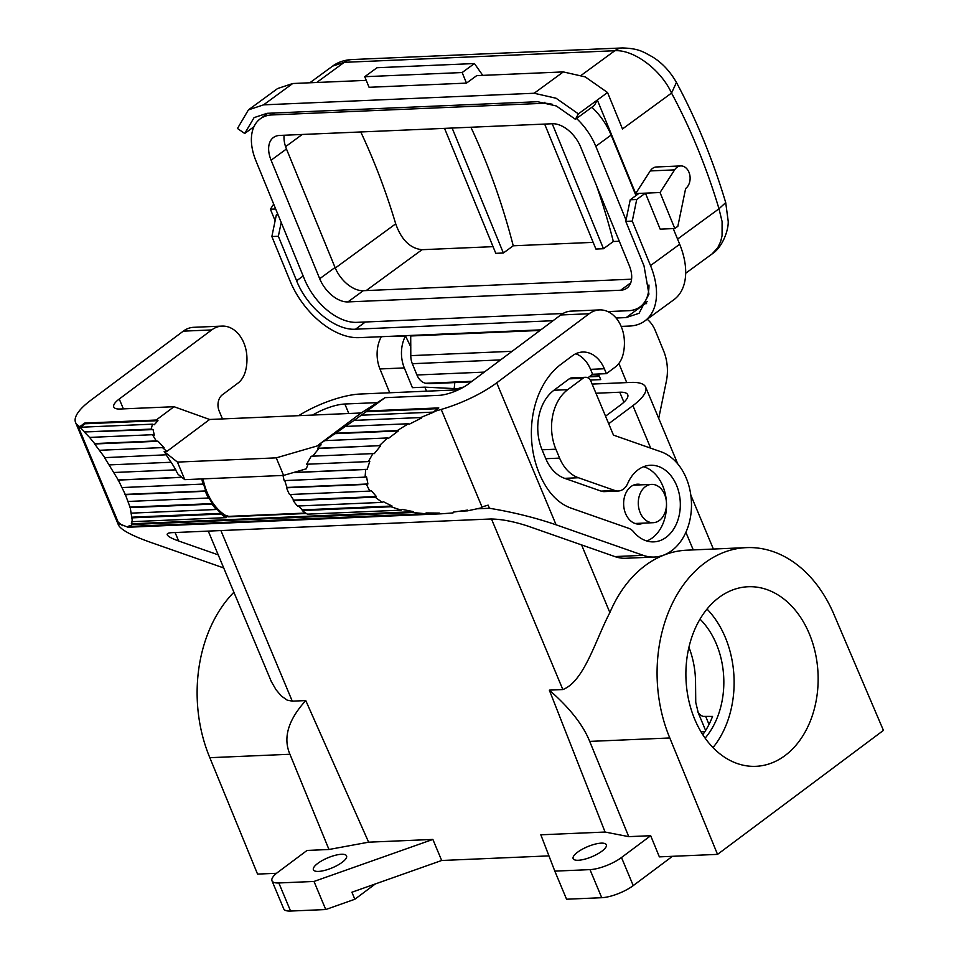 <?xml version="1.0" encoding="UTF-8"?>
<svg xmlns="http://www.w3.org/2000/svg" width="959" height="959" viewBox="0 0 959 959"><rect width="100%" height="100%" fill="white"/><g stroke="black" fill="none" stroke-linecap="round" stroke-linejoin="round"><path stroke-width="1.44" d="M375.317 883.958L354.842 899.254L325.748 909.54L290.577 911.05A23.963 7.288 157.3 0 1 283.744 908.88L271.984 880.806A23.963 7.288 157.3 0 1 277.87 872.246L307.048 850.441L328.973 849.494L289.93 754.265C282.869 737.867 288.144 719.969 305.765 700.573L292.267 701.161L220.906 530.567M276.54 873.289L257.551 874.093L209.829 757.694A129.021 94.845 87.5 0 1 233.864 592.278M208.271 531.106L271.349 681.633L276.072 689.785L281.203 695.898L287.101 700.082L292.267 701.161M462.154 72.536L474.429 63.546L377.019 67.729L364.744 76.708L462.154 72.536L466.494 83.109L369.083 87.293L364.744 76.708M674.609 169.875A11.988 8.811 -92.5 0 1 680.794 165.931L656.436 166.974A11.988 8.811 87.5 0 0 650.25 170.93L674.609 169.875L660.032 192.519L635.673 193.562L597.325 100.024L607.55 92.532L585.23 76.9L563.317 71.913L476.719 75.629L466.494 83.109M621.168 326.408L629.607 326.048A66.291 40.35 -126.2 0 0 644.748 321.013A66.291 40.35 -126.2 0 0 650.514 265.583L632.269 221.097L636.716 199.508L645.419 193.143L660.176 229.153L674.788 228.518L660.032 192.519M674.788 228.518L677.857 226.276L685.649 188.479A11.988 8.811 -92.5 0 0 689.761 174.826A11.988 8.811 -92.5 0 0 680.794 165.931M704.865 731.657L701.005 731.825M342.159 862.321A17.981 5.466 -22.7 0 0 346.571 855.908A17.981 5.466 -22.7 0 0 335.159 855.32A17.981 5.466 -22.7 0 0 317.813 863.364A17.981 5.466 -22.7 0 0 313.401 869.777A17.981 5.466 -22.7 0 0 324.825 870.364A17.981 5.466 -22.7 0 0 342.159 862.321M688.946 647.301A75.893 55.79 87.5 0 1 695.563 683.839L695.743 702.384L698.176 712.453L700.573 715.234L702.959 716.385L712.549 716.409A75.893 55.79 87.5 0 1 702.767 734.678M605.069 832.04L628.744 836.644L589.701 741.403C583.144 724.992 569.682 707.898 549.327 690.132L562.837 689.557C584.283 681.37 595.671 639.473 609.876 612.585A129.021 94.845 -92.5 0 1 686.968 550.178L746.498 547.625A129.021 94.845 -92.5 0 1 834.234 615.091L883.431 730.398L717.536 854.373L659.36 856.866L650.681 835.709L621.492 857.514A23.963 7.288 157.3 0 1 589.989 869.621L554.817 871.132L540.828 834.798L605.069 832.04L549.327 690.132M594.34 105.454L575.412 119.3L578.385 113.869L597.325 100.024L594.34 105.454M410.704 335.434L410.8 355.645A15.979 11.748 87.5 0 0 412.322 363.701L416.949 374.993A15.979 11.748 -92.5 0 0 425.664 383.276A31.959 23.495 -92.5 0 0 430.064 383.648L471.193 381.886M554.817 871.132L566.565 899.218L601.737 897.708A23.963 7.288 -22.7 0 0 633.24 885.601L672.439 856.315M705.117 738.142A75.893 55.79 87.5 0 0 716.361 643.992A75.893 55.79 87.5 0 0 700.022 619.166M312.682 415.055A27.955 8.499 157.3 0 1 344.844 404.015L348.824 413.509M325.748 909.54L314.001 881.453L278.829 882.963A23.963 7.288 157.3 0 1 271.984 880.806M354.842 899.254L351.905 892.23L441.679 860.487L548.944 855.884M314.001 881.453L432.869 839.425L441.679 860.487M432.869 839.425L368.628 842.182L305.765 700.573M595.947 393.25L619.754 392.219A27.955 8.499 157.3 0 1 627.725 394.748A27.955 8.499 157.3 0 1 620.881 404.722L605.549 416.182M377.295 402.624L344.844 404.015M253.967 126.72L244.725 133.481L237.472 128.482L248.417 109.889L263.557 104.855L534.151 93.251L563.317 71.913M707.035 609.073A89.882 66.075 -92.5 0 1 725.268 637.339A89.882 66.075 -92.5 0 1 712.981 747.6M717.536 854.373L669.802 737.974A129.021 94.845 -92.5 0 1 746.498 547.625M628.744 836.644L650.681 835.709M298.717 415.655A51.93 15.788 157.3 0 1 360.248 394.029L458.39 389.822M694.748 719.334A89.882 66.075 -92.5 0 1 748.164 586.74A89.882 66.075 -92.5 0 1 809.288 633.731A89.882 66.075 -92.5 0 1 755.872 766.325A89.882 66.075 -92.5 0 1 694.748 719.334M607.55 92.532L622.487 128.962L671.54 93.071C661.039 69.851 633.767 49.4 614.827 50.731L581.334 75.234M659.444 520.401A19.18 14.097 -92.5 0 1 653.211 522.703A19.18 14.097 -92.5 0 1 638.874 508.546A19.18 14.097 -92.5 0 1 645.347 486.692A19.18 14.097 -92.5 0 1 651.569 484.391A19.18 14.097 -92.5 0 1 665.906 498.548A19.18 14.097 -92.5 0 1 659.444 520.401M575.412 119.3L556.34 105.97L537.627 101.714L267.034 113.318L254.075 117.621L244.725 133.481M577.558 852.227A17.981 5.466 157.3 0 1 594.904 844.184A17.981 5.466 157.3 0 1 606.328 844.771A17.981 5.466 157.3 0 1 601.916 851.184A17.981 5.466 157.3 0 1 584.57 859.228A17.981 5.466 157.3 0 1 573.158 858.641A17.981 5.466 157.3 0 1 577.558 852.227M328.973 849.494L368.628 842.182M578.385 113.869L556.064 98.238L534.151 93.251M608.701 423.734L632.904 405.645A51.93 15.788 -22.7 0 0 645.635 387.112A51.93 15.788 -22.7 0 0 630.818 382.425L592.123 384.079M454.758 382.593A39.942 29.369 -92.5 0 1 454.122 388.563M389.714 392.758L379.956 368.963L404.314 367.92A29.957 22.021 -92.5 0 1 405.501 335.95L410.848 347.05M404.314 367.92L412.406 387.676L424.861 387.148L426.515 391.188M457.767 388.743L424.861 387.148M405.501 335.95L394.676 336.417A29.957 22.021 -92.5 0 1 394.844 336.118M156.257 440.924L94.617 443.573L89.583 437.412L152.481 434.715L156.257 440.924L158.043 441.272L164.145 447.841L162.455 447.601L166.878 451.425L209.637 419.479L174.023 406.712L156.209 420.03L157.983 420.665L84.907 423.794L84.608 423.099L79.729 426.743L77.559 425.029A62.311 18.952 157.3 0 1 75.569 422.475A62.311 18.952 157.3 0 1 90.841 400.239L183.289 331.155A31.959 23.495 87.5 0 1 193.67 327.307L222.08 326.096A31.959 23.495 87.5 0 1 246.811 355.309A35.951 26.432 87.5 0 1 245.756 370.066A23.963 17.622 87.5 0 1 238.635 382.617L222.392 394.76A11.988 8.811 87.5 0 0 219.155 410.991L222.476 418.927M265.535 113.426L264.72 115.559M222.08 326.096A31.959 23.495 87.5 0 0 211.699 329.932L119.252 399.016A22.369 6.797 -22.7 0 0 113.773 407A22.369 6.797 -22.7 0 0 120.151 409.013L174.023 406.712M585.589 377.295A7.984 5.874 87.5 0 0 583 378.254L567.728 389.666A43.946 32.306 87.5 0 0 555.884 449.208L559.6 458.114A39.942 29.369 87.5 0 0 578.445 477.75L614.899 490.517A15.979 11.748 87.5 0 0 618.231 491.02L604.434 491.619A15.979 11.748 87.5 0 1 601.101 491.116L564.647 478.337A39.942 29.369 87.5 0 1 545.803 458.714L542.075 449.807A43.946 32.306 87.5 0 1 553.93 390.265L569.202 378.853A7.984 5.874 87.5 0 1 571.792 377.882L585.589 377.295A7.984 5.874 87.5 0 1 591.032 381.478L613.472 435.122L660.991 451.773A53.524 39.343 -92.5 0 1 691.355 509.493A53.524 39.343 -92.5 0 1 654.41 557.035L625.999 558.258A53.524 39.343 -92.5 0 1 614.839 556.568L527.69 526.035C513.485 521.42 501.125 519.071 490.612 518.999L171.877 532.665C168.328 532.844 166.782 533.564 167.25 534.834C168.125 536.549 171.925 538.598 178.65 540.996L218.208 554.853M437.772 408.666L366.002 411.747L385.015 397.661L438.886 395.36A22.369 6.797 -22.7 0 0 468.292 384.056L560.739 314.972L589.15 313.749A31.959 23.495 87.5 0 1 599.531 309.913A31.959 23.495 87.5 0 1 624.261 339.126A35.951 26.432 87.5 0 1 623.206 353.883A23.963 17.622 87.5 0 1 616.086 366.434L606.412 373.662L604.35 368.747A31.959 23.495 87.5 0 0 582.616 352.037A31.959 23.495 87.5 0 0 572.247 355.885L561.087 364.216A80.688 59.314 87.5 0 0 547.649 489.006A63.917 46.979 87.5 0 0 571.204 508.174L628.72 528.325A15.979 11.748 87.5 0 1 633.731 531.957A38.348 28.195 87.5 0 0 653.762 541.871A38.348 28.195 87.5 0 0 680.279 502.348A38.348 28.195 87.5 0 0 650.478 465.247A38.348 28.195 87.5 0 0 627.713 483.444A15.979 11.748 87.5 0 1 618.231 491.02M599.531 309.913L571.12 311.136A31.959 23.495 87.5 0 0 560.739 314.972M643.249 523.135A19.971 14.685 -92.5 0 1 639.173 524.105A19.971 14.685 -92.5 0 1 625.819 514.168A19.971 14.685 -92.5 0 1 625.592 493.705A19.971 14.685 -92.5 0 1 637.459 484.199A19.971 14.685 -92.5 0 1 641.607 484.822M646.81 540.996A38.348 28.195 87.5 0 0 666.481 502.948A38.348 28.195 87.5 0 0 643.633 466.709M587.867 377.81L592.614 374.262L590.552 369.347A31.959 23.495 87.5 0 0 575.784 353.751M461.003 511.147L467.417 510.871L481.802 507.755L481.993 506.927L441.212 409.433A62.311 18.952 -22.7 0 0 496.702 382.833L589.15 313.749M477.582 508.785L489.45 508.27C513.089 512.166 535.314 517.68 556.1 524.813L643.249 555.345L614.839 556.568M654.41 557.035A53.524 39.343 -92.5 0 1 643.249 555.345M592.614 374.262L606.412 373.662M441.212 409.433L433.9 411.567L438.79 407.911L367.201 410.979M361.423 415.211L433.9 412.094L420.677 417.549L354.147 420.402L366.002 411.747M119.923 524.117L118.233 524.189L116.926 521.061L122.512 525.664L122.141 524.897L127.991 527.246L441.32 513.808L438.97 513.892L439.39 513.077L426.084 512.933L425.472 513.748L412.814 512.49L413.605 511.686L402.181 509.373L401.222 510.14L307.419 514.156A55.922 41.105 87.5 0 1 302.265 510.548L390.948 506.748L401.222 510.14M84.907 423.794A55.131 40.518 87.5 0 0 80.904 427.234M79.729 426.743L80.22 427.918L79.981 427.27L152.457 424.166L151.21 429.093L84.668 431.946L153.068 429.608L154.315 435.146L152.481 434.715M89.583 437.412L84.836 432.533M122.512 525.664L123.639 525.616M153.068 429.608L151.21 429.093M209.637 419.479L361.159 412.981L385.015 397.661M156.209 420.03L84.608 423.099M223.687 567.944L150.239 542.219C131.527 535.542 120.93 529.824 118.472 525.041L118.233 524.189M481.993 506.927L488.143 505.141L489.45 508.27M157.983 420.665L154.291 424.741L152.457 424.166M177.451 462.094L276.252 457.863L283.588 475.412L184.787 479.656L177.451 462.094L164.169 451.545L166.398 454.794L104.567 457.659L166.398 454.794M104.687 457.443L94.641 443.981L158.043 441.272M99.688 450.286L162.455 447.601M184.787 479.656L178.074 474.309L175.557 469.862M283.588 475.412L306.281 468.819L308.055 464.18M84.668 431.946L79.981 427.27M354.147 420.402L420.677 417.549M421.361 418.1L409.241 424.214L408.39 423.746L397.266 430.591L398.285 430.963L388.683 438.215L387.52 437.951L379.356 445.671L317.645 448.309L321.097 444.82L318.4 444.94L361.159 412.981M312.646 456.184L318.915 448.464L379.356 445.671M380.627 445.827L374.286 453.643L372.919 453.595L368.34 461.591L369.766 461.519L367.177 469.311L365.703 469.49L365.079 477.138L366.554 476.839L367.908 483.983L366.446 484.391L369.814 491.092L371.217 490.6L376.419 496.558L375.089 497.134L382.185 502.384L383.408 501.737L392.051 506.028L390.948 506.748M441.32 513.808L453.044 512.933L453.259 512.13L467.429 510.104L467.417 510.871M127.991 527.246L127.943 526.431L129.933 525.628L130.424 526.395L131.779 524.537L131.934 520.965L132.45 521.66L130.232 507.635L125.413 494.724L118.329 480.099L104.567 457.659M438.97 513.892L128.398 527.21M439.39 513.077L425.532 513.676M130.376 526.323L127.943 526.431M130.424 526.395L425.472 513.748M412.814 512.49L131.779 524.537M413.605 511.686L131.275 523.794M201.846 478.925A55.922 41.105 87.5 0 0 203.008 484.079L203.56 483.827A55.131 40.518 87.5 0 0 205.861 490.936L205.346 491.296A55.922 41.105 87.5 0 0 208.379 498.021L208.858 497.565A55.131 40.518 87.5 0 0 212.49 503.583L212.071 504.122A55.922 41.105 87.5 0 0 216.338 509.493L216.698 508.881A55.131 40.518 87.5 0 0 221.385 513.353L221.097 514.036A55.922 41.105 87.5 0 0 226.252 517.644L226.468 516.901A55.131 40.518 87.5 0 1 224.478 515.654L228.11 516.841L306.041 513.509M305.669 513.065L228.757 516.362L225.101 515.187A54.327 39.93 -92.5 0 1 203.044 478.865M166.279 455.01L170.978 462.262M109.53 464.887L171.229 462.25L175.809 469.85L114.097 472.487M118.005 479.991L181.778 477.258M226.252 517.644L132.45 521.66M221.097 514.036L132.414 517.836M221.385 513.353L131.898 517.189M131.671 513.125L216.338 509.493M130.232 507.635L212.071 504.122M129.741 507.131L212.49 503.583M128.134 501.461L208.379 498.021M125.413 494.724L205.346 491.296M124.994 494.4L205.861 490.936M122.117 487.556L203.008 484.079M118.329 480.099L181.922 477.366M166.878 451.425L164.169 451.545M276.252 457.863L321.097 444.82M318.4 444.94L335.626 433.24L397.266 430.591M334.883 433.684L398.285 430.963M335.626 433.24L353.14 421.025M345.48 426.443L408.39 423.746M324.753 440.637L387.52 437.951M372.919 453.595L311.207 456.244L306.628 464.24L368.34 461.591M318.915 448.464L317.645 448.309M293.79 472.451L367.177 469.311M474.429 63.546L482.761 75.365M644.748 321.013L673.913 299.688A66.291 40.35 -126.2 0 0 679.679 244.257L650.514 265.583M366.242 80.364L292.723 83.517L277.583 88.552L248.417 109.889M444.544 128.362L495.791 253.332L503.367 253.008L452.121 128.038M562.957 313.521L356.856 322.356A50.336 30.628 53.8 0 1 304.542 279.369L255.945 160.86A50.336 30.628 53.8 0 1 260.321 118.772A50.336 30.628 53.8 0 1 271.817 114.948L274.49 112.994M332.629 66.099C337.904 62.179 344.329 59.997 351.905 59.554L351.905 59.554A23.963 17.622 87.5 0 0 344.257 62.335L332.629 66.099L309.829 82.786M632.269 221.097L625.771 221.373L644.016 265.871L648.943 294.101L639.09 313.281L626.143 317.585L616.086 318.016M553.055 320.714L355.537 329.189C335.302 330.759 307.048 307.539 296.607 280.759L278.362 236.274L271.865 236.549L290.109 281.035A66.291 40.35 -126.2 0 0 359.014 337.652L540.816 329.86M278.098 214.876L276.312 214.96L271.865 236.549M276.312 214.96L277.714 213.941M503.367 253.008L513.233 245.792A550.118 404.398 87.5 0 0 470.893 127.235M636.716 199.508L630.219 199.784L638.922 193.418M644.268 303.763L646.57 303.631M620.665 290.229L347.925 301.917A27.164 16.531 -126.2 0 1 319.695 278.721L271.097 160.213A27.164 16.531 -126.2 0 1 273.459 137.497A27.164 16.531 -126.2 0 1 279.668 135.435L552.396 123.747A27.164 16.531 -126.2 0 1 580.639 146.943L629.236 265.451A27.164 16.531 53.8 0 1 626.874 288.168A27.164 16.531 53.8 0 1 620.665 290.229L630.71 282.881M631.561 279.189L363.281 290.697L347.925 301.917M316.698 82.486L344.257 62.335L614.827 50.731A23.963 17.622 -92.5 0 1 622.475 47.95C639.233 48.525 643.069 51.87 652 56.605C661.83 62.539 669.969 71.146 676.431 82.438L676.431 82.438C696.522 119.911 712.945 159.973 725.711 202.613L718.986 208.786L677.557 239.091M725.711 202.613L728.193 221.181C728.732 229.189 723.038 246.942 711.974 254.027L717.764 247.746L720.665 241.536L722.067 235.77L722.091 221.553L718.986 208.786A526.155 386.777 87.5 0 0 671.54 93.071L676.431 82.438M275.689 208.99L270.402 209.218L273.687 204.123M552.228 123.747L603.475 248.717L613.34 241.5L619.31 241.248M613.34 241.5A550.118 404.398 87.5 0 0 596.558 185.758M603.475 248.717L595.899 249.04L544.652 124.071M275.125 220.738L270.402 209.218M630.219 199.784L625.771 221.373M278.362 236.274L281.203 222.452M513.233 245.792L593.165 242.363M366.194 290.565L422.044 249.7C410.188 248.477 401.401 239.846 395.707 223.831A550.118 404.398 87.5 0 0 360.764 131.958M422.044 249.7L493.046 246.655M302.265 510.548L302.565 509.876L392.051 506.028M298.405 505.98A55.131 40.518 87.5 0 0 302.565 509.876M290.253 494.508A55.131 40.518 87.5 0 0 293.67 500.107L293.25 500.646A55.922 41.105 87.5 0 0 297.506 506.016L382.185 502.384M284.799 480.579A55.131 40.518 87.5 0 0 287.041 487.46L286.513 487.807A55.922 41.105 87.5 0 0 289.558 494.532L369.814 491.092M283.013 475.436A55.922 41.105 87.5 0 0 284.188 480.603L365.079 477.138M293.298 472.595L365.703 469.49M287.041 487.46L367.908 483.983M286.513 487.807L366.446 484.391M293.67 500.107L376.419 496.558M293.25 500.646L375.089 497.134M455.153 389.953A46.224 33.985 -92.5 0 1 463.533 387.16M379.956 368.963A29.957 22.021 -92.5 0 1 381.31 336.693M410.044 345.372A9.59 7.049 -92.5 0 1 410.872 345.024M590.276 380.052L600.73 379.608L598.44 374.01M647.181 319.239A29.957 22.021 -92.5 0 1 655.357 330.735L663.604 350.862A39.942 29.369 -92.5 0 1 666.349 381.286L658.713 418.364M626.742 382.605L618.879 363.437M410.932 335.974L540.037 330.447M673.254 228.59L679.679 244.257M650.25 170.93L635.673 193.562M591.883 107.24A50.336 30.628 53.8 0 1 611.135 135.063L635.961 195.588M271.817 114.948L543.477 103.308A50.336 30.628 53.8 0 1 552.312 104.291M576.539 118.472A50.336 30.628 53.8 0 1 595.791 146.283L611.135 135.063M626.047 220.079L595.791 146.283M607.862 311.591L628.517 310.704A50.336 30.628 53.8 0 0 640.013 306.892L647.373 301.498M648.943 285.003A50.336 30.628 53.8 0 1 640.013 306.892M284.116 135.243A27.164 16.531 -126.2 0 0 286.453 148.981L335.051 267.489A27.164 16.531 -126.2 0 0 363.281 290.697M289.93 754.265L209.829 757.694M705.788 716.697L709.025 724.441M500.598 359.913L412.322 363.701M410.8 355.645L512.13 351.294M633.24 885.601L621.492 857.514M562.837 689.557L491.476 518.975M619.754 392.219L623.925 402.205M589.701 741.403L669.802 737.974M632.904 405.645L650.693 448.165M685.889 532.305L693.249 549.903M609.876 612.585L581.574 544.916M290.577 911.05L278.829 882.963M484.295 372.104L416.949 374.993M601.737 897.708L589.989 869.621M178.65 540.996L175.101 532.533M123.387 408.882L119.252 399.016M569.202 378.853L583 378.254M553.93 390.265L567.728 389.666M542.075 449.807L555.884 449.208M545.803 458.714L559.6 458.114M564.647 478.337L578.445 477.75M601.101 491.116L614.899 490.517M496.702 382.833L556.1 524.813M590.552 369.347L604.35 368.747M183.289 331.155L211.699 329.932M118.341 522.523L77.559 425.029M228.11 516.841L228.757 516.362M224.478 515.654L225.101 515.187M263.557 104.855L292.723 83.517M645.071 303.739L626.143 317.585M365.379 321.984L355.537 329.189M622.475 47.95L351.905 59.554M302.253 134.464L285.59 146.655M303.152 275.976L296.607 280.759M335.278 268.041L395.707 223.831M599.183 375.844L589.965 376.24M471.984 381.298L425.664 383.276M543.477 103.308L544.916 102.241M335.051 267.489L319.695 278.721M286.453 148.981L271.097 160.213M705.62 730.47L697.505 711.063M653.211 522.703L635.038 523.482M713.376 549.039L690.828 495.144M677.761 463.892L645.635 387.112M75.569 422.475L118.472 525.041M260.321 118.772L267.825 113.282M711.974 254.027L685.673 273.255M599.411 376.396L589.162 376.827M651.569 484.391L633.396 485.17"/></g></svg>
